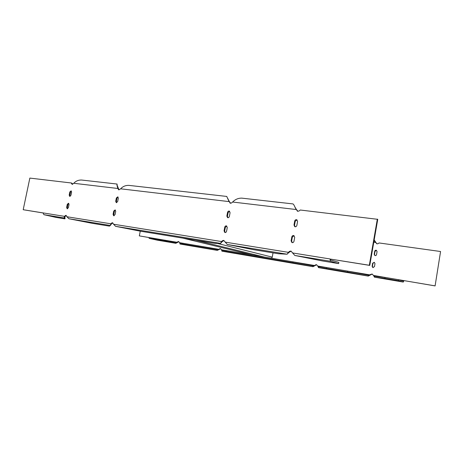<?xml version="1.0" encoding="UTF-8"?>
<svg xmlns="http://www.w3.org/2000/svg" width="464" height="464" viewBox="0 0 464 464"><rect width="100%" height="100%" fill="white"/><g stroke="black" fill="none" stroke-linecap="round" stroke-linejoin="round"><path stroke-width="0.7" d="M271.562 258.262L272.246 257.131L273.023 252.868M68.399 207.675L69.037 204.578L68.51 203.232L67.28 204.322L66.642 207.414L67.176 208.765L68.399 207.675M115.049 214.623L115.71 211.346L115.113 209.919L113.738 211.056L113.083 214.333L113.686 215.766L115.049 214.623M293.979 241.28C293.637 242.388 292.958 242.817 291.949 242.573L291.102 240.851L291.827 236.889C292.181 235.764 292.871 235.335 293.886 235.602L294.704 237.301L293.979 241.28M226.571 231.24C226.264 232.244 225.684 232.655 224.82 232.481L224.054 230.863L224.756 227.157C225.069 226.148 225.655 225.73 226.525 225.922L227.273 227.522L226.571 231.24M229.373 216.398C229.054 217.425 228.45 217.842 227.569 217.639L226.855 216.062L227.551 212.367C227.876 211.323 228.485 210.911 229.373 211.126L230.069 212.692L229.373 216.398M296.867 225.388C296.496 226.536 295.794 226.96 294.762 226.67L293.99 225.005L294.71 221.05C295.087 219.895 295.794 219.472 296.838 219.779L297.586 221.427L296.867 225.388M117.682 201.515L118.337 198.238L117.769 196.846L116.365 197.983L115.71 201.248L116.284 202.658L117.682 201.515M70.946 195.286L71.584 192.195L71.079 190.872L69.82 191.963L69.182 195.048L69.699 196.376L70.946 195.286M113.547 224.222L115.582 226.328L139.925 231.113L215.052 243.391L220.591 243.397L221.502 241.541L113.547 224.222L112.52 222.708L110.768 223.776L66.915 216.74L66.004 215.313L64.432 216.34L65.128 216.502L66.294 215.493M115.582 226.328L220.591 243.397L222.105 241.698L221.502 241.541L222.587 240.636L223.741 240.387L227.279 244.487L253.756 249.719L278.348 253.738L287.164 254.22L288.417 252.277L289.635 251.314L290.998 251.082L294.808 255.461L322.457 260.954L338.616 263.593L338.83 262.386L330.646 260.014L330.467 259.092L369.762 265.402L377.754 219.327L300.272 210.018L299.048 211.016L297.499 211.219L295.342 207.756M377.331 219.112L369.327 265.263L330.467 259.092M242.388 198.203L241.79 198.134C238.258 198.082 235.202 199.381 232.621 202.031L231.53 202.971L230.248 203.209L228.16 199.358M118.366 189.486L119.033 189.689L118.523 188.686L117.856 188.483L118.813 189.909L120.646 188.807C122.798 186.453 125.529 185.304 128.847 185.374L129.404 185.438M65.128 216.502L64.183 217.976L64.432 216.34L23.2 209.722L29.847 178.089L71.294 182.984L72.152 184.336L73.793 183.28C75.771 181.041 78.364 179.962 81.577 180.032L82.116 180.09M68.8 203.418L67.976 204.496L67.338 207.588L67.587 208.754M115.385 210.082L114.411 211.236L113.755 214.507L114.086 215.777M292.337 242.666L291.636 241.019L292.355 237.058L294.031 235.677M225.214 232.551L224.651 231.037L225.353 227.337L226.734 226.026M227.957 217.72L227.447 216.253L228.143 212.564L229.576 211.242M295.145 226.786L294.512 225.197L295.232 221.253L296.983 219.861M118.036 197.009L117.032 198.18L116.377 201.44L116.69 202.681M71.357 191.064L70.511 192.154L69.878 195.24L70.11 196.376M43.024 212.953L23.2 209.722M71.294 182.984L71.984 183.187L72.564 184.341M230.631 203.302L229.639 201.823M297.876 211.346L296.716 209.751M225.057 242.115L288.95 252.428L291.143 251.146M222.105 241.698L223.95 240.485M112.793 222.859L111.447 223.932L110.768 223.776L110.345 225.481L111.447 223.932M369.327 265.263L369.762 265.402M43.03 212.906L43.894 214.681L55.871 217.372L64.914 218.851L65.099 217.952L64.426 217.111M66.915 216.74L68.863 218.735L92.243 223.317L109.434 226.125L110.345 225.481L68.863 218.735M338.616 263.593L330.426 261.249L329.979 258.947L292.482 252.932M287.425 253.808L288.95 252.428M43.894 214.681L64.183 217.976L64.914 218.851M232.621 202.031L296.194 209.537L294.831 206.851C294.083 205.088 293.445 204.108 292.923 203.911L292.761 203.893M118.523 188.686L117.23 185.513M73.793 183.28L117.856 188.483C117.009 185.786 116.76 184.307 117.102 184.046L117.085 184.713M120.646 188.807L229.054 201.608L226.739 196.434M373.079 267.641L372.424 266.342L372.94 263.343L374.349 262.334M375.098 255.606L374.5 254.347L375.016 251.355L376.484 250.345M316.639 264.712L315.039 265.617L314.685 265.524L315.572 264.84L316.535 264.671L317.672 266.029L370.429 274.978L372.256 274.05M220.568 248.594L219.31 249.435L217.483 249.615L198.644 245.937L182.897 243.275L180.09 243.275L178.617 241.506L175.891 242.562L149.205 237.58L149.06 238.322L157.482 239.749L157.627 239.001M178.797 241.587L177.666 242.394L139.328 235.886L140.261 231.165M139.328 235.886L149.205 237.585M377.064 243.896L375.736 242.492L377 243.878M435.099 285.911L440.568 251.511L435.099 285.911L403.686 280.563L434.855 285.836M374.46 266.626L372.83 267.571L372.116 266.249L372.638 263.245L374.291 262.305L374.982 263.616L374.46 266.626M376.542 254.591C376.263 255.455 375.701 255.768 374.854 255.525L374.199 254.237L374.715 251.244C375.005 250.369 375.573 250.061 376.426 250.316L377.064 251.587L376.542 254.591M370.429 274.978L368.201 276.097L368.358 275.193L372.203 274.027L373.433 275.454L403.686 280.563L403.407 281.138L398.547 279.722L398.385 280.679L403.239 282.066L374.442 277.159L373.613 275.616M376.826 243.809L378.073 243.687L379.053 242.95L440.568 251.511M226.159 251.418L226.316 250.612L293.045 261.893L292.888 262.752L226.159 251.418L221.925 251.175L222.07 250.392L220.406 248.524L218.886 249.33L179.481 242.672M403.958 280.645L403.268 282.071L374.442 277.159L374.599 276.248L373.433 275.454M317.869 266.226L318.507 267.629L326.488 268.465L347.571 272.043L368.201 276.097L318.507 267.629L318.658 266.765L317.672 266.029M271.585 258.239L314.685 265.524L313.026 265.814L312.875 266.667L221.925 251.175L312.962 266.684L315.039 265.617M149.06 238.322L157.11 240.132L175.694 243.293L175.891 242.562M177.666 242.394L175.775 243.31L157.482 239.749M182.897 243.275L182.752 244.041L179.951 244.018L180.073 243.269M219.31 249.435L217.268 250.38L179.951 244.018L217.274 250.38L217.483 249.615M374.442 277.159L384.876 278.383L398.385 280.679M384.876 278.383L385.039 277.443L398.547 279.722M374.552 276.242L385.039 277.443M182.752 244.041L198.499 246.72L198.644 245.937M217.268 250.38L198.499 246.72M292.888 262.752L312.875 266.667M293.045 261.893L313.096 265.826M226.316 250.612L222.047 250.386M347.571 272.043L347.727 271.133L368.433 275.204M326.488 268.465L326.644 267.571L347.727 271.133M318.623 266.759L326.644 267.571M374.077 240.538L375.736 242.492L373.781 242.22M374.175 239.952L376.031 242.614M182.862 238.131L252.776 255.084L182.851 238.131M195.767 240.242L264.422 257.056M217.314 243.397L272.246 257.131M224.756 227.157L225.353 227.337M224.054 230.863L224.651 231.037M227.551 212.367L228.143 212.564M226.855 216.062L227.447 216.253M222.587 240.636L223.19 240.793M229.744 202.756L230.33 202.965M291.827 236.889L292.355 237.058M291.102 240.851L291.636 241.019M294.71 221.05L295.232 221.253M293.99 225.005L294.512 225.197M297.006 210.772L297.528 210.987M289.635 251.314L290.168 251.465M113.083 214.333L113.755 214.507M113.738 211.056L114.411 211.236M115.71 201.248L116.377 201.44M116.365 197.983L117.032 198.18M66.642 207.414L67.338 207.588M67.28 204.322L67.976 204.496M69.182 195.048L69.878 195.24M69.82 191.963L70.511 192.154M71.734 183.93L72.425 184.127M111.644 222.958L112.323 223.12M65.233 215.563L65.929 215.725M330.426 261.249L294.808 255.461M287.164 254.22L227.279 244.487M221.357 249.748L252.439 255.003M220.064 248.803L219.64 248.704M178.367 241.79L177.921 241.686M372.424 266.342L372.116 266.249M372.94 263.343L372.638 263.245M374.5 254.347L374.199 254.237M375.016 251.355L374.715 251.244M376.716 243.577L376.414 243.455M315.926 264.932L315.572 264.84M371.403 274.265L371.096 274.183M318.507 267.629L368.201 276.097M157.11 240.132L175.688 243.293M295.626 208.185L294.831 206.851M292.923 203.911L241.79 198.134M117.299 185.739L117.003 184.707M117.102 184.046L81.577 180.032M228.369 199.729L227.609 198.134M226.826 196.446L128.847 185.374M221.583 250.003L221.931 251.152M179.986 243.838L179.713 242.95M294.965 226.647L295.684 226.745"/></g></svg>
